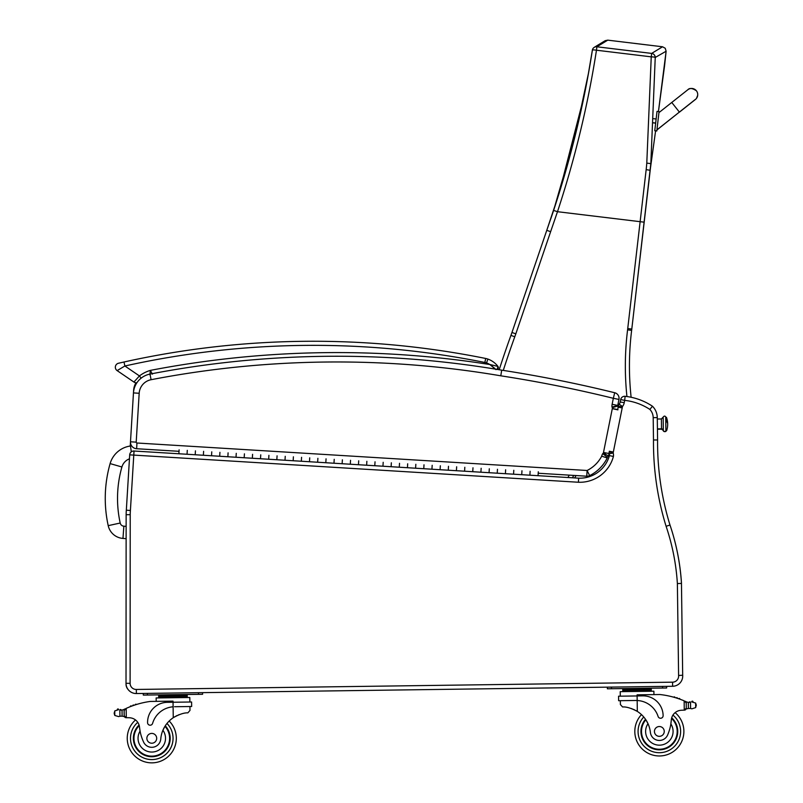 <?xml version="1.0" encoding="UTF-8"?>
<svg xmlns="http://www.w3.org/2000/svg" width="803" height="803" viewBox="0 0 803 803"><rect width="100%" height="100%" fill="white"/><g stroke="black" fill="none" stroke-linecap="round" stroke-linejoin="round"><path stroke-width="1.2" d="M131.291 451.858L130.487 445.996A24.662 24.662 0 0 0 110.111 463.602L121.905 466.985A12.396 12.396 0 0 1 129.454 458.834M110.111 463.602A127.205 127.105 -175.8 0 0 108.214 525.654A16.301 16.301 0 0 0 122.969 538.422L123.863 526.186A4.035 4.035 0 0 1 120.199 523.024A114.939 114.839 -175.8 0 1 121.905 466.985M122.969 538.422L126.121 538.652M179.119 449.841L178.878 453.765L134.031 451.025A4.085 4.085 0 0 0 129.695 454.859L126.332 510.186A53.159 53.159 0 0 0 126.141 514.693L126.021 683.313A10.218 10.218 0 0 0 136.38 693.541A10.218 10.218 0 0 1 126.021 683.313A10.218 10.218 0 0 0 136.38 693.541A10.218 10.218 0 0 1 128.179 689.606A10.218 10.218 0 0 0 136.38 693.541A10.218 10.218 0 0 1 128.179 689.606A8.181 8.181 0 0 1 126.021 684.066L126.051 684.066M147.391 695.027L147.371 693.39L202.567 692.648L202.587 694.284L143.305 695.087L143.275 693.451L147.371 693.39L136.38 693.541L136.329 689.456A6.133 6.133 0 0 1 130.106 683.313L130.227 514.693A49.073 49.073 0 0 1 130.407 510.487L126.332 510.186A53.159 53.159 0 0 0 126.141 514.693L130.227 514.693L130.106 683.313L126.021 683.313L126.021 684.066M651.645 407.241L652.468 406.238A61.339 61.339 0 0 0 625.125 396.311L624.684 400.376A57.244 57.244 0 0 1 649.848 409.41A12.266 12.266 0 0 1 653.19 417.66L653.491 439.984A283.871 283.871 0 0 0 666.099 526.286A221.999 221.999 0 0 1 677.381 583.57L680.683 583.45L677.381 583.57L680.683 583.45L677.381 583.57L678.595 675.453L682.68 675.253L681.456 582.657L682.68 675.253A10.218 10.218 0 0 1 672.623 686.274A10.218 10.218 0 0 0 682.68 675.253L681.456 582.657A226.095 226.095 0 0 0 669.993 525.032A279.785 279.785 0 0 1 657.587 439.974L657.436 429.234L661.521 429.183L661.391 418.965L657.296 419.015L657.225 416.466A16.361 16.361 0 0 0 652.468 406.238A16.361 16.361 0 0 1 657.225 416.466A16.361 16.361 0 0 0 652.468 406.238A61.339 61.339 0 0 0 625.125 396.311A4.085 4.085 0 0 0 620.679 399.563L620.197 401.962L624.222 402.684L620.197 401.962A3.854 3.854 0 0 1 619.063 404.16L619.223 404.29M666.099 526.286L669.993 525.032A226.095 226.095 0 0 1 681.426 582.697L681.426 582.697A226.095 226.095 0 0 0 669.993 525.032L666.239 526.246M152.389 374.158L150.372 370.384A34.659 34.659 0 0 0 139.431 375.924L133.91 382.047A4.085 4.085 0 0 0 135.998 382.76A16.361 16.361 0 0 0 133.619 390.298L133.459 392.888M130.487 441.861L130.237 446.036M654.796 439.984L657.587 439.974L657.276 417.6A16.361 16.361 0 0 0 652.468 406.238A16.361 16.361 0 0 1 657.225 416.466M198.502 694.334L198.471 692.698L672.623 686.274A10.218 10.218 0 0 0 682.68 675.253A10.218 10.218 0 0 1 672.623 686.274L672.563 682.179L136.329 689.456M649.938 409.299L650.601 408.506M657.476 431.793L657.587 439.974L653.491 439.984L653.381 431.853M134.031 451.025L133.78 455.1L578.431 482.252L578.632 478.166A30.665 30.665 0 0 0 609.407 455.602L609.718 455.662M578.431 482.252A34.76 34.76 0 0 0 613.412 456.465L609.407 455.602A2.981 2.981 0 0 0 609.086 453.815A2.981 2.981 0 0 1 609.407 455.602A30.665 30.665 0 0 1 578.632 478.166L529.89 475.195L530.121 471.271L529.89 475.195L521.719 474.693L521.96 470.779L521.719 474.693L513.559 474.192L513.8 470.277L513.559 474.192L505.398 473.7L505.639 469.775L505.398 473.7L497.238 473.198L497.469 469.283L497.238 473.198L489.067 472.696L489.308 468.781L489.067 472.696L480.907 472.204L481.148 468.279L480.907 472.204L472.746 471.702L472.987 467.788L472.746 471.702L464.586 471.2L464.817 467.286L464.586 471.2L456.415 470.709L456.656 466.784L456.415 470.709L448.255 470.207L448.496 466.292L448.255 470.207L440.094 469.715L440.335 465.79L440.094 469.715L431.934 469.213L432.175 465.298L431.934 469.213L423.763 468.711L424.004 464.796L423.763 468.711L415.603 468.219L415.844 464.295L415.603 468.219L407.442 467.717L407.683 463.803L407.442 467.717L399.282 467.216L399.523 463.301L399.282 467.216L382.951 466.222L383.192 462.307L382.951 466.222L391.111 466.724L391.352 462.799L391.111 466.724M613.412 456.465A7.076 7.076 0 0 0 613.171 453.012A3.784 3.784 0 0 1 613.221 452.651A11.623 11.623 0 0 1 613.331 452.049L622.205 407.884L618.169 407.211A15.719 15.719 0 0 1 618.35 406.188A15.719 15.719 0 0 0 618.169 407.211L617.698 409.56M374.79 465.72L366.63 465.228L366.871 461.303L366.63 465.228L374.79 465.72L375.031 461.805L374.79 465.72L382.951 466.222M358.469 464.726L350.299 464.224L350.54 460.31L350.299 464.224L358.469 464.726L358.7 460.812L358.469 464.726L366.63 465.228M276.834 459.738L268.674 459.246L268.915 455.321L268.674 459.246L276.834 459.738L277.075 455.823L276.834 459.738L284.995 460.239L285.236 456.325L284.995 460.239L293.165 460.741L293.396 456.817L293.165 460.741L301.326 461.233L301.567 457.319L301.326 461.233L309.486 461.735L309.727 457.82L309.486 461.735L317.647 462.237L317.888 458.312L317.647 462.237L325.817 462.729L326.048 458.814L325.817 462.729L333.978 463.231L334.219 459.316L333.978 463.231L342.138 463.732L342.379 459.808L342.138 463.732L350.299 464.224M227.861 456.756L219.691 456.255L219.932 452.34L219.691 456.255L227.861 456.756L228.092 452.832L227.861 456.756L236.022 457.248L236.263 453.334L236.022 457.248L244.182 457.75L244.423 453.836L244.182 457.75L252.343 458.252L252.584 454.327L252.343 458.252L260.513 458.744L260.744 454.829L260.513 458.744L268.674 459.246M211.53 455.753L203.37 455.261L203.611 451.336L203.37 455.261L211.53 455.753L211.771 451.838L211.53 455.753L219.691 456.255M130.407 510.487L133.78 455.1L129.695 454.859M613.171 453.012L609.086 453.815A2.981 2.981 0 0 1 609.407 455.602A30.665 30.665 0 0 1 578.632 478.166M613.221 452.651L609.186 451.999A7.879 7.879 0 0 0 609.086 453.815A7.879 7.879 0 0 1 609.186 451.999M622.205 407.884A11.623 11.623 0 0 1 622.355 406.98L618.35 406.188A15.719 15.719 0 0 0 618.169 407.211M622.355 406.98A3.041 3.041 0 0 1 622.506 406.459L619.063 404.16A7.127 7.127 0 0 0 618.35 406.188A7.127 7.127 0 0 1 619.063 404.16A3.854 3.854 0 0 0 620.197 401.962M622.506 406.459A7.95 7.95 0 0 0 624.222 402.684L624.684 400.376L620.679 399.563M649.848 409.41L652.468 406.238A16.361 16.361 0 0 1 657.276 417.6L653.19 417.66M607.068 457.078L607.339 457.238A2.891 2.891 0 0 0 607.219 457.961L601.708 456.184A33.124 33.124 0 0 1 587.103 470.488L589.653 475.617A38.845 38.845 0 0 0 607.219 457.961A2.891 2.891 0 0 1 607.339 457.238L602.722 453.635A8.612 8.612 0 0 0 601.708 456.184M612.348 407.693L617.778 406.007A9.405 9.405 0 0 0 617.698 405.756L611.986 407.011L617.698 405.756A3.342 3.342 0 0 1 617.748 405.445L618.952 399.422L613.341 398.298L614.707 392.737A5.721 5.721 0 0 1 618.952 399.422L617.748 405.445L612.137 404.29A9.064 9.064 0 0 0 611.986 407.011A3.684 3.684 0 0 1 612.308 407.703A1.676 1.676 0 0 1 612.298 408.657L603.495 452.46A2.168 2.168 0 0 1 603.424 452.751A1.315 1.315 0 0 1 603.274 453.143L603.284 453.153M605.251 454.197L608.323 455.843A7.036 7.036 0 0 0 608.955 454.237A7.889 7.889 0 0 0 609.086 453.715M605.592 453.334L603.455 452.762M612.328 408.526L617.949 409.6L612.328 408.526M614.446 407.041L616.734 406.328M618.079 407.663A7.398 7.398 0 0 0 617.778 406.007M612.298 408.657L617.898 409.861M603.495 452.46L609.116 453.534M602.722 453.635A0.964 0.964 0 0 0 603.274 453.143L608.323 455.843A6.685 6.685 0 0 1 607.339 457.238M614.707 392.737A1309.281 1309.281 0 0 0 501.704 370.163A985.462 985.462 0 0 0 150 374.088A20.446 20.446 0 0 0 133.459 392.918L130.487 441.801A6.544 6.544 0 0 0 136.62 448.726L179.029 451.316M538.201 473.238L586.752 476.209A5.721 5.721 0 0 0 589.653 475.617A5.721 5.721 0 0 1 586.752 476.209L587.103 470.488L136.972 443.005A0.813 0.813 0 0 1 136.199 442.142L139.18 393.269A14.725 14.725 0 0 1 151.084 379.709A979.74 979.74 0 0 1 500.791 375.814L501.704 370.163A985.462 985.462 0 0 0 150 374.088A20.446 20.446 0 0 0 133.459 392.918A20.446 20.446 0 0 1 136.942 382.7A4.085 4.085 0 0 1 133.91 382.047A4.085 4.085 0 0 0 135.998 382.76A4.085 4.085 0 0 1 133.91 382.047A4.085 4.085 0 0 0 136.942 382.7A4.085 4.085 0 0 1 133.91 382.047L117.128 370.605A4.085 4.085 0 0 1 118.523 363.237L123.993 362.002L118.523 363.237A4.085 4.085 0 0 0 117.128 370.605A4.085 4.085 0 0 1 118.523 363.237A4.085 4.085 0 0 0 117.128 370.605L124.887 365.997L123.993 362.002L121.424 362.585L123.993 362.002A873.022 873.022 0 0 1 485.674 358.469L484.871 362.474A12.266 12.266 0 0 1 486.528 362.936L487.893 359.082A16.361 16.361 0 0 0 485.674 358.469A16.361 16.361 0 0 1 487.893 359.082A21.661 21.661 0 0 1 497.92 366.389L489.86 364.522L495.963 369.641L489.9 364.532A985.462 985.462 0 0 0 150.372 370.384L149.9 374.84M487.893 359.082A21.661 21.661 0 0 1 497.92 366.389A21.661 21.661 0 0 0 487.893 359.082A21.661 21.661 0 0 1 497.92 366.389L497.268 369.42A2.048 2.048 0 0 0 497.92 366.389L496.405 365.947L497.92 366.389A2.048 2.048 0 0 1 497.268 369.42A985.462 985.462 0 0 1 501.704 370.163M486.528 362.936A17.576 17.576 0 0 1 489.86 364.522L494.929 368.547L489.9 364.542M484.871 362.474A868.936 868.936 0 0 0 124.887 365.997L139.431 375.924L141.127 378.173M650.691 166.121L655.619 130.738L650.46 167.998A163.069 163.069 0 0 1 650.691 166.121M666.119 51.231L665.235 48.27L662.545 46.775L651.665 53.41A4.085 4.055 54.9 0 1 655.238 57.475L666.119 51.231L658.44 111.537L664.573 65.746L666.119 51.231L665.235 48.27L662.545 46.775L607.771 40.15L605.231 40.672L598.416 44.787M552.243 214.491L546.672 230.612M546.763 230.351L555.094 205.909M546.672 230.642L511.953 332.502A163.561 163.561 0 0 1 510.939 335.383A1019.529 1019.529 0 0 0 499.195 369.741M631.128 397.274A289.542 289.542 0 0 1 631.64 330.364A163.561 163.561 0 0 0 631.8 329.039L650.56 167.144M503.28 370.414A1015.434 1015.434 0 0 1 514.783 336.778A167.656 167.656 0 0 0 515.827 333.817L550.637 231.665L546.773 230.351L546.582 230.873A163.551 163.551 -71.4 0 1 546.562 230.953M627.585 329.862L631.64 330.364A163.561 163.561 0 0 0 631.8 329.039L650.831 163.631L655.238 57.475A4.085 0.612 -178.7 0 0 651.243 56.842L646.786 163.109A159.927 158.061 114.6 0 1 646.164 169.634L627.735 328.568A159.476 159.476 0 0 1 627.585 329.862A293.637 293.637 0 0 0 626.932 396.541M650.571 167.094L650.831 163.631L646.786 163.109M596.88 46.785L607.771 40.15L604.358 41.194L594.11 47.427A4.085 4.055 56.1 0 1 594.11 47.427A4.085 4.055 56.1 0 1 596.88 46.785L651.665 53.41L651.243 56.842L596.468 50.218A4.085 0.612 -170.3 0 0 592.363 50.137A4.085 0.612 -170.3 0 0 592.373 50.198C583.932 104.38 571.003 157.779 553.608 210.416L550.958 218.296L553.608 210.416L557.493 211.701C574.998 158.623 587.987 104.791 596.468 50.218L596.88 46.785M592.393 50.087A4.085 4.055 56.1 0 1 594.11 47.437A4.085 4.085 0 0 0 592.363 50.137L588.378 73.645L575.189 135.677L553.608 210.416M572.449 477.795L573.743 475.416M546.973 229.728L511.953 332.502L515.827 333.817A167.656 167.656 0 0 1 514.783 336.778L510.939 335.383M174.522 706.73L191.656 706.499L191.596 701.993L173.046 702.244L173.026 701.129L150.221 701.441A86.935 86.935 0 0 0 126.171 708.407L124.154 710.595L124.224 715.804L124.164 711.478A77.921 77.921 0 0 0 124.094 711.508L124.154 715.804A0.642 0.642 0 0 1 123.321 716.427A6.886 6.886 0 0 0 122.106 716.156L119.928 716.226L122.106 716.156L122.026 710.043L119.848 710.043A0.642 0.642 0 0 1 121.123 710.123M118.643 716.597L119.928 716.226L118.643 716.597L114.809 715.473L114.217 713.656L114.749 710.926L118.553 709.691A3.222 3.222 0 0 0 117.328 709.491A0.642 0.642 0 0 1 118.061 708.959A0.642 0.642 0 0 1 118.583 709.701M685.059 701.23A86.935 86.935 0 0 1 686.354 701.802A6.886 6.886 0 0 0 687.107 702.093A0.642 0.642 0 0 0 686.274 702.715L686.294 703.88A77.921 77.921 0 0 0 686.224 703.85L686.284 708.186L686.214 702.966L684.146 700.838L684.266 710.143L686.284 708.186A1.927 1.927 0 0 1 684.387 710.143M691.754 701.932A0.642 0.642 0 0 1 692.256 701.17A0.642 0.642 0 0 1 693.009 701.681A3.222 3.222 0 0 0 691.784 701.922L695.629 703.047L696.221 704.863L695.689 707.594L691.885 708.828L690.59 708.477L691.885 708.828M689.877 702.394A6.886 6.886 0 0 0 690.5 702.304L688.322 702.364L688.402 708.477L690.59 708.477L688.402 708.477A6.886 6.886 0 0 0 687.197 708.778A0.642 0.642 0 0 1 686.354 708.186M690.59 708.477L690.5 702.304A0.642 0.642 0 0 0 689.235 702.424L688.322 702.364A6.886 6.886 0 0 1 687.107 702.093M644.147 688.884L622.757 689.175L622.777 690.399L651.293 690.008L651.313 691.242L651.273 688.783L644.147 688.884L644.167 690.108M666.651 687.99L666.631 686.354L662.545 686.404L662.565 688.041L666.651 687.99L666.631 686.354M634.822 731.764A24.532 24.532 0 0 0 669.873 753.595A24.532 24.532 0 0 0 675.122 712.642A24.532 24.532 0 0 1 669.873 753.595A24.532 24.532 0 0 1 641.487 714.62A24.532 24.532 0 0 0 634.822 731.764M126.181 717.711L124.224 715.804A1.927 1.927 0 0 0 126.181 717.711L126.292 717.711A57.946 57.946 0 0 1 129.544 717.762A10.519 10.519 0 0 1 139.531 727.257A45.078 45.078 0 0 0 143.386 741.591A9.014 9.014 0 0 0 160.761 739.041A28.506 28.506 0 0 1 173.257 717.701C179.28 714.279 184.148 712.673 187.862 712.863L189.99 710.404L189.94 706.53L189.99 710.404M173.107 706.801L173.046 702.244L167.375 702.314A20.065 20.065 0 0 0 147.571 722.66A2.57 2.57 0 0 0 152.61 723.352A23.177 23.177 0 0 1 173.107 706.801L173.257 717.701L174.713 716.778M175.857 716.135L177.162 715.493M178.316 714.991L179.169 714.65M121.123 710.133A6.886 6.886 0 0 1 119.858 710.043L122.026 710.043A6.886 6.886 0 0 0 123.983 709.43A86.935 86.935 0 0 1 125.258 708.818M126.171 708.407L126.292 717.711A57.946 57.946 0 0 1 129.544 717.762A10.519 10.519 0 0 1 135.506 719.96A24.532 24.532 0 0 0 141.87 760.762A24.532 24.532 0 0 0 176.309 737.987A24.532 24.532 0 0 1 141.87 760.762A24.532 24.532 0 0 1 135.506 719.96M180.083 695.177L187.209 695.077L187.229 696.301L158.703 696.693L158.693 695.468L180.083 695.177L180.093 696.402M165.819 695.368L165.84 696.592M158.723 697.917L158.703 696.693M135.235 704.883A0.642 0.642 0 0 1 136.42 704.502M132.796 705.717A0.642 0.642 0 0 1 133.971 705.305M130.357 706.63A0.642 0.642 0 0 1 131.541 706.178M123.23 709.742A0.642 0.642 0 0 1 124.084 710.334L124.154 715.804M114.207 712.753L114.217 713.656M156.204 701.36L156.153 697.958L189.809 697.496L189.879 702.013M165.277 725.812A18.399 18.399 0 0 1 144.66 755.292A18.399 18.399 0 0 1 139.06 725.019M169.182 721.024A24.532 24.532 0 0 1 176.309 737.987A24.532 24.532 0 0 0 169.182 721.024M160.761 739.041A28.506 28.506 0 0 1 162.909 730.268L164.776 726.615A28.506 28.506 0 0 0 162.909 730.268A13.741 13.741 0 0 1 156.103 751.357A13.741 13.741 0 0 1 140.073 731.121L139.531 727.257A10.519 10.519 0 0 0 139.341 726.032L139.531 727.257M133.95 738.559A17.827 17.827 0 0 1 139.25 725.641A17.827 17.827 0 0 0 158.332 754.9A17.827 17.827 0 0 0 164.956 726.313A17.827 17.827 0 0 1 158.332 754.9A17.827 17.827 0 0 1 133.95 738.559M146.869 738.389A4.908 4.908 0 0 0 154.286 742.534A4.908 4.908 0 0 0 154.176 734.032A4.908 4.908 0 0 0 146.869 738.389M620.398 704.562L620.348 700.688L620.398 704.562L622.586 706.971C626.3 706.67 631.208 708.146 637.321 711.408A28.506 28.506 0 0 1 650.39 732.406A9.014 9.014 0 0 0 667.835 734.484A45.078 45.078 0 0 0 671.298 720.04A10.519 10.519 0 0 1 681.024 710.284A57.946 57.946 0 0 1 684.266 710.143M631.329 708.517L632.192 708.828M633.356 709.31L634.671 709.912M635.846 710.525L637.321 711.408L637.17 700.507L635.755 700.477L637.17 700.507L637.11 695.95L618.561 696.201L618.631 700.708L635.755 700.477M637.17 700.507A23.177 23.177 0 0 1 658.119 716.497A2.57 2.57 0 0 0 663.127 715.664A20.065 20.065 0 0 0 642.791 695.87L637.11 695.95L637.1 694.836L659.905 694.525A86.935 86.935 0 0 1 684.146 700.838M696.221 704.863L696.231 705.767M629.893 689.074L629.903 690.299M674.982 697.566A0.642 0.642 0 0 0 673.787 697.215M677.441 698.329A0.642 0.642 0 0 0 676.256 697.948M679.9 699.172A0.642 0.642 0 0 0 678.716 698.751M620.287 696.171L620.217 691.664L653.883 691.202L653.923 694.605L653.883 691.202M611.454 688.733L611.434 687.097L607.349 687.157L607.369 688.793L662.565 688.041M645.522 719.297A18.399 18.399 0 0 0 666.922 748.205A18.399 18.399 0 0 0 671.699 717.792M671.298 720.04L670.856 723.925A13.741 13.741 0 0 1 663.358 744.572A13.741 13.741 0 0 1 648.001 723.684L646.044 720.09M671.539 718.424A17.827 17.827 0 0 1 666.55 747.744A17.827 17.827 0 0 1 645.853 719.789M664.252 731.372A4.908 4.908 0 0 0 656.834 727.217A4.908 4.908 0 0 0 656.954 735.719A4.908 4.908 0 0 0 664.252 731.372M178.878 453.765L187.039 454.257L187.28 450.342L187.039 454.257L195.209 454.759L195.44 450.844L195.209 454.759L203.37 455.261M538.291 471.773L538.05 475.687M663.168 417.63L663.338 430.468A1.797 1.676 -0.8 0 0 661.521 428.822L657.436 428.872L661.521 428.822A1.797 1.676 179.2 0 1 663.338 430.468L661.521 429.183L661.391 418.965L663.158 417.138L663.338 430.468A1.275 1.184 -0.8 0 0 664.633 431.633A1.275 1.184 -0.8 0 0 665.898 430.428L665.717 417.369L666.47 417.359L666.53 421.555A20.446 7.548 -0.8 0 1 667.664 423.984A20.446 7.548 179.2 0 0 666.53 421.555L666.47 417.359A20.446 20.446 0 0 1 666.651 430.639L665.898 430.428A1.275 1.184 179.2 0 1 664.633 431.633A1.275 1.184 179.2 0 1 663.338 430.468L663.348 430.95C667.132 432.737 665.657 430.117 665.898 430.428L666.641 430.177L665.888 430.187L665.727 417.841M696.472 98.388L697.677 95.386A6.133 6.133 -173.4 0 1 694.615 100.014A6.133 6.133 -173.4 0 0 697.677 95.386L697.687 95.296A6.133 6.133 -173.4 0 0 687.86 89.725M656.824 130.869L659.052 111.607L657.025 111.376L654.776 130.748L656.824 130.869M656.814 130.989L654.786 130.748L656.814 130.989M108.214 525.654L120.199 523.024M126.131 526.356L123.863 526.186M130.206 542.045L130.206 538.954M669.993 525.032A279.785 279.785 0 0 1 657.587 439.974M678.595 675.453A6.133 6.133 0 0 1 672.563 682.179M609.316 451.236L613.331 452.049M500.791 375.814A1303.55 1303.55 0 0 1 613.341 398.298L612.137 404.29M136.199 442.142L130.487 441.801A6.544 6.544 0 0 0 136.62 448.726L136.972 443.005M150 374.088L151.084 379.709M133.459 392.918L139.18 393.269M117.128 370.605A4.085 4.085 0 0 1 118.523 363.237A4.085 4.085 0 0 0 117.128 370.605M569.237 475.135L567.942 477.514M574.707 477.926L576.002 475.547M644.187 222.17L557.493 211.701L550.637 231.665M646.164 169.634L650.199 170.296L650.55 167.245L650.199 170.296M627.735 328.568L631.8 329.039M166.984 723.453A21.259 21.259 0 0 1 173.036 738.027A21.259 21.259 0 0 0 166.984 723.453A21.259 21.259 0 0 1 143.145 757.751A21.259 21.259 0 0 1 137.745 722.339A21.259 21.259 0 0 0 143.145 757.751A21.259 21.259 0 0 0 173.036 738.027A21.259 21.259 0 0 1 143.145 757.751A21.259 21.259 0 0 1 137.745 722.339M643.745 716.989A21.259 21.259 0 0 0 638.084 731.724A21.259 21.259 0 0 1 643.745 716.989A21.259 21.259 0 0 0 668.508 750.624A21.259 21.259 0 0 0 672.944 715.082A21.259 21.259 0 0 1 668.508 750.624A21.259 21.259 0 0 1 638.084 731.724A21.259 21.259 0 0 0 668.508 750.624A21.259 21.259 0 0 0 672.944 715.082M119.848 710.043L119.928 716.226M114.749 710.926L114.809 715.473M695.629 703.047L695.689 707.594M658.942 112.621L671.76 102.463L679.378 112.079L656.944 129.855M656.924 129.966L679.318 112.129M597.964 45.058L594.18 47.387M559.059 193.503L546.963 229.748L559.059 193.503L584.213 95.457M550.908 218.446L551.601 216.398M163.601 695.398L162.005 694.836L163.601 695.398M191.596 701.993L191.656 706.499M187.25 697.536L187.229 696.301M182.301 695.147L183.887 694.535M622.787 691.624L622.777 690.399M646.365 688.854L647.951 688.241M627.675 689.104L626.069 688.542M663.158 417.138C665.306 414.238 666.329 418.544 665.717 417.108L665.717 417.6M657.025 111.376L659.052 111.607M679.378 112.079L695.348 99.431M671.76 102.463L687.82 89.755C689.546 87.788 692.407 88.129 696.402 90.779M679.368 112.199L695.589 99.331M656.141 118.974L653.562 118.683M655.67 123.04L653.361 122.769M655.66 123.14L653.361 122.879"/></g></svg>
